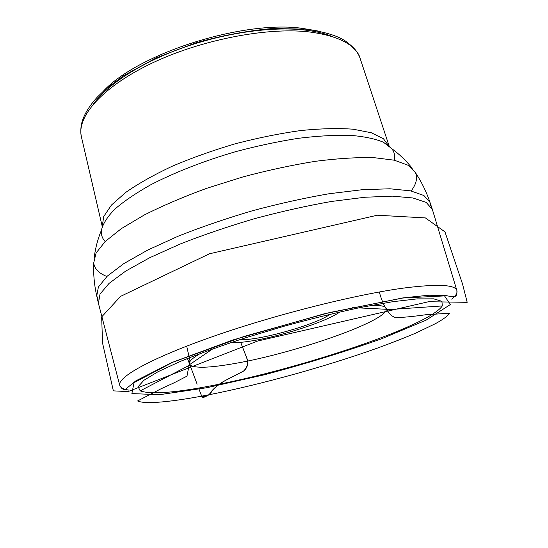 <?xml version="1.0" encoding="UTF-8"?>
<svg xmlns="http://www.w3.org/2000/svg" width="548" height="548" viewBox="0 0 548 548"><rect width="100%" height="100%" fill="white"/><g stroke="black" fill="none" stroke-linecap="round" stroke-linejoin="round"><path stroke-width="0.82" d="M330.129 314.223C316.73 324.512 257.067 341.281 240.271 339.486M230.831 342.596C235.544 342.925 242.223 342.404 250.868 341.034C280.768 336.438 327.088 321.457 339.808 311.97M200.684 353.302C191.704 358.447 188.026 362.207 189.649 364.598L189.964 364.982C194.8 368.372 209.452 367.927 233.914 363.653C291.974 353.85 383.497 322.532 386.354 309.778L386.429 309.284C386.566 306.401 381.463 305.106 371.126 305.394M353.289 307.12L352.412 307.243M210.898 385.833C296.941 369.797 428.426 326.403 442.305 305.935L441.935 301.318L433.68 298.845L417.165 298.886L392.608 301.722L361.029 307.38C337.02 312.497 311.661 318.696 284.953 325.978L245.99 337.643C221.139 345.795 199.287 353.7 180.429 361.358L157.995 371.736L143.877 380.305L138.123 386.717L140.206 390.854C150.453 394.574 174.017 392.902 210.898 385.833M432.358 209.418L426.2 202.411L412.939 197.986L392.334 196.15L364.838 197.253L331.526 201.452C306.928 205.774 281.343 211.494 254.779 218.618C228.393 226.379 203.575 234.825 180.326 243.956L149.7 257.724L125.656 271.109L109.031 283.412L100.01 294.098L98.414 303.284M411.144 190.964C416.322 184.135 417.747 178.011 415.411 172.593L408.157 165.277L394.313 160.201L373.805 157.639C356.981 157.269 337.486 158.488 315.326 161.311C292.05 165.064 267.958 170.257 243.045 176.888L206.754 188.3C183.546 196.794 162.742 205.678 144.336 214.946L121.409 228.585L105.243 241.456L96.071 253.005L93.694 263.026C94.516 268.863 98.921 273.349 106.901 276.487M103.558 90.989C138.356 53.498 242.757 20.064 301.941 28.304L317.361 30.894M240.675 342.349L246.504 357.33C248.484 362.817 247.456 367.434 243.401 371.188L223.557 381.422C217.59 385.011 213.597 388.484 211.576 391.841C209.829 394.17 207.774 395.752 205.411 396.588L201.774 396.368L199.02 389.169C200.356 392.224 201.815 398.834 203.952 397.3L209.233 394.718C212.329 388.621 220.536 382.415 233.873 376.106L244.134 370.749C247.162 367.783 248.265 364.132 247.449 359.789L240.668 342.349M197.136 384.169L189.868 364.879M189.738 364.536L187.45 358.467M93.687 103.688C107.888 84.221 141.24 62.561 182.943 47.724C224.646 32.928 271.219 26.366 303.873 29.928C315.155 31.174 324.663 33.394 332.403 36.586M402.718 298.037L329.478 312.586L243.997 336.458L172.62 362.31L133.993 382.682L131.883 393.58L159.489 394.711L206.747 387.731L264.451 374.77C305.565 363.858 344.534 351.898 381.36 338.883L426.118 320.142L450.346 304.544L444.544 295.899L402.718 298.037M128.602 390.066C123.307 389.238 120.348 387.635 119.717 385.258C117.341 377.175 151.392 357.94 214.22 336.047C276.877 314.175 358.18 293.913 405.883 287.782C438.188 283.85 455.183 284.748 456.874 290.488C457.58 292.844 455.888 295.756 451.799 299.222M430.447 205.856L429.954 202.274L423.871 195.499L410.562 190.848L389.929 188.786L362.434 189.69L329.156 193.732C304.592 197.965 279.062 203.63 252.56 210.72C226.242 218.481 201.5 226.947 178.326 236.126L147.816 250.018L123.875 263.574L107.34 276.076L98.4 286.981L96.743 295.941L98.188 299.249M102.243 226.495L81.447 137.007C76.453 117.258 101.332 87.591 150.522 63.849C199.575 40.107 265.999 27.058 308.777 31.866C338.513 35.702 355.652 44.628 360.207 58.65L389.306 146.556L391.772 148.645L383.429 142.233C375.195 138.781 364.167 136.486 350.357 135.342C335.054 134.959 317.71 135.952 298.324 138.315C278.103 141.487 257.313 145.912 235.935 151.584C204.089 160.859 174.346 172.517 150.426 184.943C135.664 193.28 123.732 201.411 114.621 209.336C107.257 216.987 102.846 223.961 101.394 230.27C100.955 234.599 102.209 238.353 105.161 241.538M102.257 226.454L103.695 216.556L111.443 205.068L125.691 192.444C138.329 183.621 153.83 174.887 172.195 166.243C191.889 157.872 212.905 150.392 235.243 143.795C257.759 137.925 279.521 133.513 300.53 130.568C320.512 128.554 338.034 128.095 353.104 129.198L371.345 132.767L383.422 138.713L389.306 146.556M394.423 160.228C395.286 155.975 394.396 152.111 391.772 148.645C399.471 154.303 406.294 160.859 412.24 168.305M186.69 346.124L189.93 360.577L186.998 376.134L174.271 382.73L160.626 388.984L137.575 400.965C145.46 404.643 173.243 401.732 209.233 394.718C261.369 384.422 327.368 365.989 377.14 348.206C391.21 343.082 404.047 338.061 415.644 333.15L435.331 323.717C442.695 319.696 447.531 316.189 449.826 313.196L425.474 314.785C414.473 316.347 404.369 317.347 395.177 317.778L391.56 315.586C386.21 310.428 382.134 302.558 379.319 291.981M444.976 231.873L425.399 217.919L377.319 215.22L209.411 253.793L120.567 296.379L101.661 316.922L102.544 343.007L113.354 390.868L128.047 391.587L257.594 341.048L428.495 301.743L467.191 302.311L462.519 283.974L444.976 231.873M212.679 348.891L189.649 364.598M358.584 307.88L386.429 309.284M189.964 364.982L140.206 390.854M386.354 309.778L442.305 305.935M98.318 302.9L119.717 385.258C121.546 388.97 123.595 390.197 125.862 388.929L135.952 380.785L171.908 362.509L232.9 339.979L323.895 313.888L402.999 297.893L428.885 295.214L445.675 295.564L450.298 296.399L454.785 296.475C456.395 296.16 457.087 294.166 456.874 290.488L432.242 209.041M93.694 263.026C93.29 274.116 94.304 285.083 96.743 295.941L98.298 302.818M415.411 172.593C421.528 181.847 426.378 191.745 429.954 202.274L432.214 208.959M101.394 230.27C97.77 239.106 95.359 248.258 94.16 257.718M81.447 137.007C80.563 132.924 80.604 128.485 81.577 123.697C83.57 115.306 88.797 106.47 97.256 97.174L104.463 90.173L123.389 75.809L156.365 57.807L195.431 42.95C222.091 35.462 247.744 30.654 272.397 28.537L305.366 29.14C325.217 31.825 339.027 36.127 346.802 42.059C354.611 48.005 359.077 53.533 360.207 58.65"/></g></svg>
